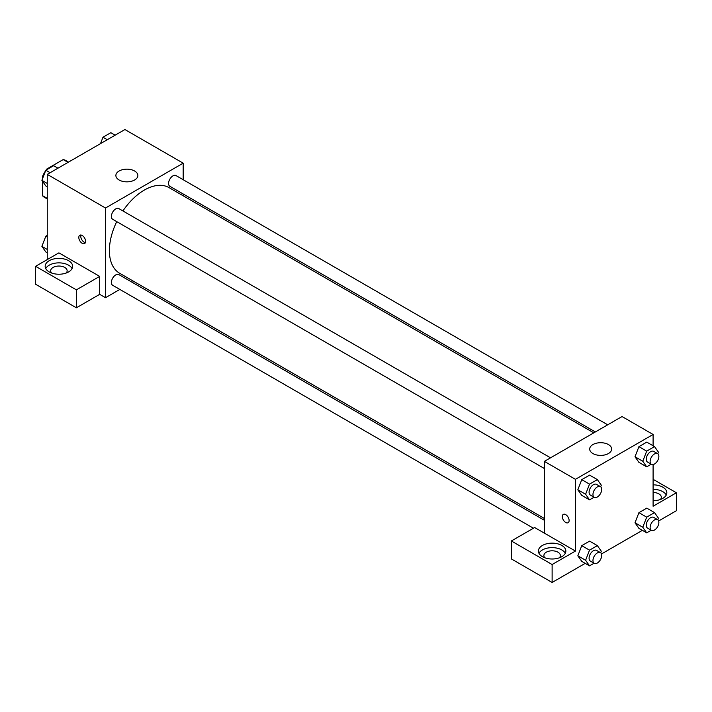 <?xml version="1.0" encoding="UTF-8"?>
<svg xmlns="http://www.w3.org/2000/svg" width="712" height="712" viewBox="0 0 712 712"><rect width="100%" height="100%" fill="white"/><g stroke="black" fill="none" stroke-linecap="round" stroke-linejoin="round"><path stroke-width="1.07" d="M47.384 169.322L46.841 169.011L63.19 159.577A21.262 12.282 120 0 1 65.655 160.449L68.521 162.105M47.25 198.399L42.4 195.595A21.262 12.282 120 0 0 44.384 197.286L47.25 198.942M42.4 195.595L42.4 181.07M42.4 179.041L42.4 176.718A21.262 12.282 120 0 1 45.612 170.746M46.841 169.011A21.262 12.282 120 0 0 46.057 170.088M43.129 177.137L42.4 176.718M68.049 162.372L63.19 159.577M47.25 259.586L47.25 174.378L124.92 129.54L183.18 163.173L183.18 179.718M183.18 193.975L183.18 195.782M119.1 171.022A10.983 6.346 180 0 1 131.07 169.643A10.983 6.346 180 0 1 137.852 175.499A10.983 6.346 180 0 1 126.87 181.845A10.983 6.346 180 0 1 115.878 175.499A10.983 6.346 180 0 1 119.1 171.022M119.839 289.428L105.51 297.705L105.51 208.011L47.25 174.378M105.51 208.011L183.18 163.173M82.2 243.326A4.806 2.777 60 0 1 79.068 239.098A4.806 2.777 60 0 1 79.797 235.245A4.806 2.777 60 0 1 84.603 238.022A4.806 2.777 60 0 1 84.603 243.566A4.806 2.777 60 0 1 82.2 243.326M99.68 276.398L58.9 252.858L35.6 266.315L76.38 289.855L99.68 276.398L99.68 294.341L105.51 297.705M80.99 235.04A4.806 2.777 -120 0 0 84.158 242.196A4.806 2.777 -120 0 0 85.378 242.641M49.19 260.708A13.733 7.93 180 0 1 64.16 258.99A13.733 7.93 180 0 1 72.633 266.315A13.733 7.93 180 0 1 58.9 274.236A13.733 7.93 180 0 1 45.168 266.315A13.733 7.93 180 0 1 49.19 260.708M72.072 268.558A13.733 7.93 0 0 0 49.19 265.193A13.733 7.93 0 0 0 45.728 268.558M51.638 273.043A8.241 4.753 180 0 1 50.668 270.8A8.241 4.753 180 0 1 55.75 266.404A8.241 4.753 180 0 1 64.73 267.436A8.241 4.753 180 0 1 67.142 270.8A8.241 4.753 180 0 1 66.171 273.043M76.38 289.855L76.38 307.798L99.68 294.341M35.6 266.315L35.6 284.248L76.38 307.798M133.749 281.4L132.183 282.299M550.527 457.816L118.842 208.589A6.177 3.56 120 0 0 112.674 212.149A6.177 3.56 120 0 0 112.674 219.278L544.36 468.514M544.36 520.267L118.842 274.601A6.177 3.56 120 0 0 114.089 276.256A6.177 3.56 120 0 0 111.392 282.468A6.177 3.56 120 0 0 112.674 285.29L533.448 528.224M607.701 424.815L176.015 175.579A6.177 3.56 120 0 0 171.254 177.235A6.177 3.56 120 0 0 168.557 183.447A6.177 3.56 120 0 0 169.839 186.277L595.348 431.944M593.79 432.843L169.055 187.63A49.431 28.542 120 0 0 122.909 210.93M116.732 221.628A49.431 28.542 120 0 0 109.39 250.615A49.431 28.542 120 0 0 119.625 273.248L544.36 518.461M544.36 533.137L534.65 527.53L511.349 540.978L552.12 564.527L575.429 551.07L544.36 533.137L544.36 461.385L622.03 416.538L653.1 434.48L653.1 445.774M511.349 540.978L511.349 558.92L552.12 582.461L585.211 563.361M601.462 553.972L642.375 530.351M658.636 520.97L676.4 510.709L676.4 492.775L653.1 506.232L653.1 464.544M653.1 492.499A8.241 4.753 180 0 1 658.92 493.897A8.241 4.753 180 0 1 661.332 497.261A8.241 4.753 180 0 1 660.362 499.504M666.272 495.018A13.733 7.93 0 0 0 653.1 489.331M653.1 484.845A13.733 7.93 180 0 1 666.832 492.775A13.733 7.93 180 0 1 653.1 500.705M544.858 557.799A8.241 4.753 180 0 1 543.888 555.556A8.241 4.753 180 0 1 552.12 550.803A8.241 4.753 180 0 1 560.362 555.556A8.241 4.753 180 0 1 559.392 557.799M565.292 553.313A13.733 7.93 0 0 0 542.411 549.949A13.733 7.93 0 0 0 538.957 553.313M542.411 545.463A13.733 7.93 180 0 1 557.38 543.745A13.733 7.93 180 0 1 565.853 551.07A13.733 7.93 180 0 1 552.12 559A13.733 7.93 180 0 1 538.397 551.07A13.733 7.93 180 0 1 542.411 545.463M552.12 564.527L552.12 582.461M653.1 479.318L676.4 492.775M651.24 530.217L646.692 532.843L642.767 527.263L646.692 517.152L638.922 512.667L646.772 508.137L638.922 512.667L634.997 522.777L638.922 528.357L634.988 522.786M651.24 464.206L646.692 466.832L638.922 462.346L634.988 456.775M646.692 466.832L642.767 461.251L646.692 451.141L638.922 446.655L646.772 442.125L638.922 446.655L634.997 456.766L638.922 462.346M594.066 497.216L589.518 499.842L581.757 495.356L577.824 489.785L581.757 479.657L589.598 475.127L581.757 479.657L589.518 484.142L597.368 479.612L601.293 485.192L600.67 486.794M594.066 563.228L589.518 565.844L585.602 560.264L589.518 550.154L581.757 545.668L589.598 541.138L581.757 545.668L577.832 555.778L581.757 561.368L577.824 555.796M575.429 551.07L575.429 479.318L653.1 434.48M608.44 444.564A10.983 6.346 180 0 1 611.653 449.05A10.983 6.346 180 0 1 600.67 455.395A10.983 6.346 180 0 1 589.687 449.05A10.983 6.346 180 0 1 596.469 443.193A10.983 6.346 180 0 1 608.44 444.564M575.429 479.318L544.36 461.385M563.317 514.393A4.806 2.777 -120 0 0 562.578 518.247A4.806 2.777 -120 0 0 565.72 522.483A4.806 2.777 60 0 1 562.578 518.247A4.806 2.777 60 0 1 563.317 514.393A4.806 2.777 60 0 1 568.123 517.17A4.806 2.777 60 0 1 568.123 522.724A4.806 2.777 60 0 1 565.72 522.483A4.806 2.777 -120 0 0 568.123 522.724M589.518 499.842L585.602 494.253L589.518 484.142M600.412 486.616L596.531 484.374A6.177 3.56 120 0 0 591.779 486.029A6.177 3.56 120 0 0 589.082 492.241A6.177 3.56 120 0 0 590.355 495.071L594.244 497.314A6.177 3.56 120 0 0 600.412 493.745A6.177 3.56 120 0 0 600.412 486.616A6.177 3.56 120 0 0 595.659 488.272A6.177 3.56 120 0 0 592.962 494.484A6.177 3.56 120 0 0 594.244 497.314M581.757 495.356L577.832 489.767L585.602 494.253M597.368 479.612L589.598 475.127M646.692 451.141L654.533 446.602L658.458 452.191L657.835 453.793M657.585 453.615L653.696 451.372A6.177 3.56 120 0 0 648.943 453.028A6.177 3.56 120 0 0 646.247 459.24A6.177 3.56 120 0 0 647.528 462.061L651.409 464.304A6.177 3.56 120 0 0 657.585 460.744A6.177 3.56 120 0 0 657.585 453.615A6.177 3.56 120 0 0 652.824 455.271A6.177 3.56 120 0 0 650.127 461.483A6.177 3.56 120 0 0 651.409 464.304M642.767 461.251L634.997 456.766M654.533 446.602L646.772 442.125M589.518 550.154L597.368 545.623L601.293 551.204L600.67 552.806M600.412 552.628L596.531 550.385A6.177 3.56 120 0 0 591.779 552.04A6.177 3.56 120 0 0 589.082 558.253A6.177 3.56 120 0 0 590.355 561.083L594.244 563.326A6.177 3.56 120 0 0 600.412 559.757A6.177 3.56 120 0 0 600.412 552.628A6.177 3.56 120 0 0 595.659 554.283A6.177 3.56 120 0 0 592.962 560.495A6.177 3.56 120 0 0 594.244 563.326M589.518 565.844L581.757 561.368M585.602 560.264L577.832 555.778M597.368 545.623L589.598 541.138M646.692 517.152L654.533 512.613L658.458 518.202L657.835 519.804M657.585 519.627L653.696 517.384A6.177 3.56 120 0 0 648.943 519.039A6.177 3.56 120 0 0 646.247 525.251A6.177 3.56 120 0 0 647.528 528.073L651.409 530.315A6.177 3.56 120 0 0 657.585 526.755A6.177 3.56 120 0 0 657.585 519.627A6.177 3.56 120 0 0 652.824 521.282A6.177 3.56 120 0 0 650.127 527.494A6.177 3.56 120 0 0 651.409 530.315M646.692 532.843L638.922 528.357M642.767 527.263L634.997 522.777M654.533 512.613L646.772 508.137M47.25 186.758L45.808 185.93L41.892 180.35L45.808 170.23L53.658 165.7L57.975 168.192M47.25 183.447L41.892 180.35M50.125 172.722L45.808 170.23M100.49 143.646L102.982 137.229L110.832 132.699L115.139 135.191M107.29 139.721L102.982 137.229M47.25 252.769L45.808 251.941L41.892 246.361L45.808 236.242L47.25 235.414M47.25 249.458L41.892 246.361M47.25 237.078L45.808 236.242"/></g></svg>
